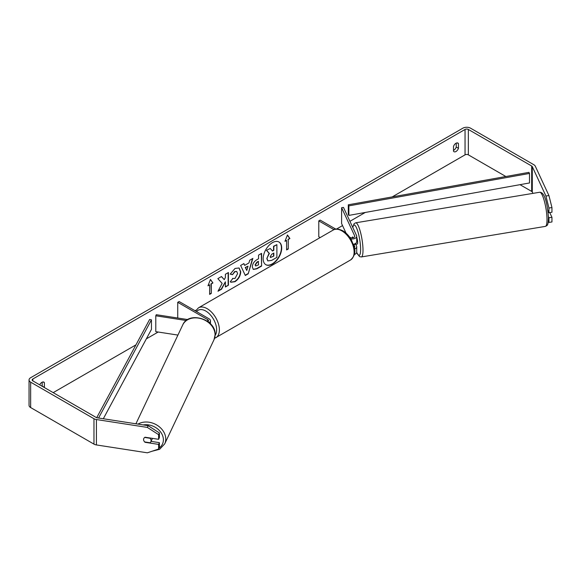 <?xml version="1.0" encoding="UTF-8"?>
<svg xmlns="http://www.w3.org/2000/svg" width="581" height="581" viewBox="0 0 581 581"><rect width="100%" height="100%" fill="white"/><g stroke="black" fill="none" stroke-linecap="round" stroke-linejoin="round"><path stroke-width="0.87" d="M187.75 319.572L156.289 314.699L155.788 315.788L186.334 320.516M155.788 315.788L155.788 331.657L177.917 335.084M209.145 322.6A4.663 2.694 0 0 0 210.445 320.734A4.663 2.694 0 0 0 209.08 318.824L179.115 301.524L177.735 302.316L177.735 318.018M207.976 321.656A2.723 1.569 0 0 0 208.506 320.734A2.723 1.569 0 0 0 207.707 319.623L177.735 302.316M152.302 438.343A3.885 3.094 25.3 0 1 152.069 439.221L150.857 441.771A3.885 3.094 25.3 0 1 150.014 442.766L144.654 441.93A3.885 3.094 25.3 0 1 143.587 439.526A3.885 3.094 25.3 0 1 143.827 438.459M144.698 437.449L150.036 438.277A3.885 3.094 25.3 0 1 151.096 440.688A3.885 3.094 25.3 0 1 150.857 441.771M265.735 264.638A13.116 7.575 120 0 0 272.155 263.912A13.116 7.575 120 0 0 280.681 252.481A13.116 7.575 120 0 0 278.844 241.928M272.431 264.072A13.116 7.575 120 0 0 280.993 252.517A13.116 7.575 120 0 0 278.982 242.008A13.116 7.575 120 0 0 272.431 242.655A13.116 7.575 120 0 0 263.861 254.209A13.116 7.575 120 0 0 265.873 264.718A13.116 7.575 120 0 0 272.431 264.072M505.855 176.508L468.351 154.851A2.331 1.344 0 0 0 465.047 154.851L392.19 196.915M365.289 212.45L349.929 221.317M342.536 225.588L336.508 229.067M196.029 310.174L195.056 310.733M158.17 332.027L146.347 338.854M135.947 344.86L53.191 392.64M545.929 196.022L548.929 195.557L551.95 207.562L548.943 208.027L545.929 196.022L532.283 166.624A2.331 1.344 0 0 0 531.68 166.021L468.351 129.454A2.331 1.344 0 0 0 465.047 129.454L32.841 378.986A2.331 1.344 0 0 0 32.158 379.938A2.331 1.344 0 0 0 32.841 380.889L96.17 417.456A2.331 1.344 0 0 0 97.216 417.804L148.148 425.684L159.412 432.925L159.412 437.58L158.606 439.316L158.606 434.661L147.342 427.413L148.148 425.684M222.138 283.39L217.977 291.255L221.586 289.171L225.377 281.829L225.377 286.985L228.42 285.22L228.42 272.525L225.377 274.283L225.377 277.565L224.259 279.643L221.492 276.527L217.831 278.64L222.138 283.39M244.688 265.386L248.944 262.924L249.721 260.223L252.866 258.407L248.21 273.804L245.298 275.496L240.643 265.466L243.889 263.592L244.688 265.386L243.73 263.687M453.5 146.485A3.885 2.244 -60 0 1 457.922 143.071A3.885 2.244 -60 0 1 458.453 143.63L458.453 148.3A3.885 2.244 -60 0 1 455.976 151.518A3.885 2.244 -60 0 1 454.03 151.714A3.885 2.244 -60 0 1 453.5 151.154L453.5 146.485M44.33 387.527A3.885 2.244 120 0 0 44.388 387.353L44.388 382.683A3.885 2.244 120 0 0 43.858 382.131A3.885 2.244 120 0 0 39.719 384.862M207.983 285.808L210.453 279.432L212.929 282.954L211.281 283.906L211.281 293.427L209.632 294.385L209.632 284.857L207.983 285.808M288.263 239.459L289.912 238.508L287.435 234.985L284.966 241.362L286.615 240.411L286.615 249.939L288.263 248.98L288.263 239.459L288.263 248.98M252.314 266.969L252.314 266.933C252.524 263.789 254.1 261.356 257.042 259.627L258.552 258.756L258.552 255.132L261.595 253.367L261.595 266.069L256.882 268.792L253.323 269.424L252.314 266.969M232.567 278.386L234.971 278.488L237.593 273.615L236.743 271.516L234.971 271.697L232.487 274.675L230.192 274.116L235.065 268.437L239.103 267.994L240.737 271.763C240.469 275.968 238.537 279.287 234.942 281.712L230.904 282.25L230.272 281.756L232.792 278.56M456.252 143.122L456.252 147.029A3.885 2.244 -60 0 1 453.776 150.254A3.885 2.244 -60 0 1 453.5 150.392M548.929 195.557L535.283 166.159A5.447 3.145 0 0 0 533.874 164.75L470.552 128.183A5.447 3.145 0 0 0 462.854 128.183L30.648 377.715A5.447 3.145 0 0 0 29.05 379.938A5.447 3.145 0 0 0 30.648 382.16L93.969 418.727A5.447 3.145 0 0 0 96.41 419.54L147.342 427.413M42.13 386.256A3.885 2.244 120 0 0 42.195 386.089L42.195 382.182M532.908 193.379L532.283 192.02A2.331 1.344 0 0 0 531.68 191.418L519.995 184.671M29.05 379.938L29.05 405.335A5.447 3.145 0 0 0 30.648 407.557L93.969 444.124A5.447 3.145 0 0 0 96.41 444.937L147.342 452.817L158.606 449.055L159.412 447.326L159.412 442.664L158.606 444.4L158.606 449.055M143.819 440.674A3.885 3.065 24.9 0 1 143.812 438.481A3.885 3.065 24.9 0 1 145.083 437.224L158.606 439.316M158.606 444.4L145.083 442.308A3.885 3.065 24.9 0 1 144.669 441.938M159.412 432.925L158.606 434.661M151.045 441.371L159.412 442.664M548.413 216.619L548.943 217.766L548.943 222.429L551.95 221.964L551.95 217.301L549.749 212.566M548.943 208.027L548.943 212.69L547.796 210.213M548.217 222.189L548.943 222.429M548.943 217.766L551.95 217.301M548.943 212.69L551.95 212.225L551.95 207.562M458.453 143.63L457.174 142.89M458.453 148.3L456.252 147.029M44.388 382.683L43.117 381.949M44.388 387.353L42.195 386.089M266.832 258.516L269.097 253.265L266.468 250.346L270.274 248.472L272.489 251.043L273.833 250.266L273.833 246.417L276.883 244.652L276.883 257.376L271.676 260.382L267.783 260.898L266.832 258.516L269.373 253.425L266.744 250.505M270.274 248.472L266.468 250.346M272.307 250.832L273.557 250.106L273.557 246.257L276.883 244.652M267.834 260.934L267.107 258.676M210.395 279.584L212.929 282.954M212.653 282.794L211.281 283.906M211.005 283.746L211.281 293.427M209.632 294.066L211.005 293.274M208.136 285.402L209.632 284.857M287.987 248.828L286.615 249.619M285.126 240.955L286.615 240.411M287.987 239.299L289.912 238.508M289.636 238.348L287.377 235.138M252.474 258.632L248.21 273.804M247.942 273.651L245.182 275.241M248.014 266.192L245.284 267.449L246.78 270.492L248.014 266.192L245.56 267.601L246.78 270.492M261.319 253.527L261.595 266.069M261.319 265.909L256.606 268.633L253.193 269.337M258.552 261.515L257.107 262.351L255.357 265.009L255.727 265.975L258.552 264.871L258.276 261.356L256.831 262.191L255.088 264.849L255.604 265.873M221.405 276.578L224.259 279.643M225.377 286.665L228.42 285.22M228.144 285.06L228.144 272.685M218.216 290.798L221.31 289.011L225.377 281.829M238.965 267.921L240.461 271.603C240.193 275.808 238.261 279.127 234.666 281.553L230.766 282.17M236.598 271.443L234.695 271.538L232.487 274.675M232.211 274.515L230.229 274.029M270.18 256.649L270.506 257.514L273.833 256.083L273.833 253.033L271.814 254.195L270.18 256.649M270.383 257.412L273.833 256.083M273.557 255.93L273.557 253.193M352.268 237.854A3.885 0.792 80.6 0 1 352.5 236.983L352.536 236.983A3.885 0.821 81.2 0 1 352.652 236.91L353.045 237.745M354.533 249.038A4.663 2.694 0 0 0 356.712 246.758A4.663 2.694 0 0 0 356.56 246.061L355.71 244.238M349.602 237.099L350.125 237.397A2.723 1.569 180 0 0 353.088 237.738A2.723 1.569 180 0 0 354.773 236.285A2.723 1.569 180 0 0 354.679 235.879L341.606 207.707L343.48 207.417L356.56 235.588A4.663 2.694 180 0 1 356.712 236.285A4.663 2.694 180 0 1 350.808 238.878M356.712 246.758L356.712 252.161A4.663 2.694 180 0 1 354.323 254.514M354.308 247.637A2.723 1.569 0 0 0 354.773 246.758A2.723 1.569 0 0 0 354.679 246.351L353.684 244.209M320.175 237.564L318.78 236.765L318.78 220.889L320.153 220.097L335.818 229.139M333.973 229.655L318.78 220.889M356.712 236.285L356.712 241.681A4.663 2.694 180 0 1 353.386 244.26M341.606 207.707L341.606 223.583L346.029 233.119M548.065 212.29L548.711 212.188M356.712 237.324A3.885 0.792 80.6 0 1 357.642 242.357A3.885 0.792 80.6 0 1 357.271 244.027L356.146 244.216A3.885 0.792 80.6 0 1 356.015 244.187M354.185 244.078A3.885 0.792 80.6 0 1 354.011 244.514L356.262 244.143A3.885 0.792 80.6 0 1 356.146 244.216M352.87 237.782L352.5 236.983M348.869 215.398L529.502 182.964L529.502 173.436L528.928 172.368L348.295 204.802L348.295 214.324L348.869 215.398L348.869 205.87L348.295 204.802M529.502 173.436L348.869 205.87M96.715 417.688L149.6 319.514L151.452 319.848L151.452 329.376L103.316 418.748M98.581 418.015L151.452 319.848M207.707 319.623L207.707 321.46M135.925 423.789L182.724 324.939A17.299 13.777 25.3 0 1 201.389 318.773A17.299 13.777 25.3 0 1 215.072 334.925A17.299 13.777 25.3 0 1 213.997 339.747L164.692 443.899A17.299 13.777 -154.7 0 0 165.767 439.076A17.299 13.777 -154.7 0 0 155.962 424.551A17.299 13.777 -154.7 0 0 138.009 424.115M143.253 424.922A15.36 12.23 25.3 0 1 163.384 439.846A15.36 12.23 25.3 0 1 159.056 448.089M465.047 129.454L465.047 154.851M32.841 378.986L32.841 380.889M96.41 419.54L96.41 444.937M468.351 129.454L468.351 154.851M531.68 166.021L531.68 191.418M532.283 166.624L532.283 192.02M30.648 382.16L30.648 407.557M93.969 418.727L93.969 444.124M354.679 246.351L354.679 247.165M354.679 235.879L354.679 236.692M350.525 259.998A17.299 9.993 -120 0 0 353.183 246.133A17.299 9.993 -120 0 0 341.875 230.889A17.299 9.993 -120 0 0 333.225 230.032C335.179 228.478 338.382 228.732 342.848 230.795C346.174 232.778 348.978 235.733 351.273 239.662L354.112 246.707C355.87 251.842 354.671 256.272 350.525 259.998L214.556 338.353M333.225 230.032L198.506 307.814A17.299 9.993 60 0 1 207.156 308.671A17.299 9.993 60 0 1 218.456 323.915A17.299 9.993 60 0 1 215.805 337.779M215.115 335.39A15.36 8.868 -120 0 0 215.224 322.84A15.36 8.868 -120 0 0 205.783 311.046A15.36 8.868 -120 0 0 196.581 311.612M547.004 218.972A17.299 3.522 -99.4 0 0 544.353 201.099A17.299 3.522 -99.4 0 0 539.698 192.253C545.566 192.064 547.716 207.439 548.449 217.853C548.152 226.06 547.367 225.254 545.363 226.387A17.299 3.522 -99.4 0 0 547.004 218.972M539.698 192.253L355.681 222.806A17.299 3.522 80.6 0 1 360.336 231.659A17.299 3.522 80.6 0 1 362.994 249.525A17.299 3.522 80.6 0 1 361.346 256.947L545.363 226.387M356.698 252.394A15.36 3.123 -99.4 0 0 360.612 248.755A15.36 3.123 -99.4 0 0 357.184 229.502A15.36 3.123 -99.4 0 0 352.863 227.636M210.445 323.828L210.445 320.734M164.692 443.899L159.622 449.287L151.895 451.292M213.997 339.747L215.144 334.641C216.103 319.209 188.571 310.69 182.724 324.939M198.506 307.814L195.543 311.009M355.681 222.806L354.032 223.772L352.769 227.425M356.661 252.561L359.494 256.577L361.346 256.947"/></g></svg>
